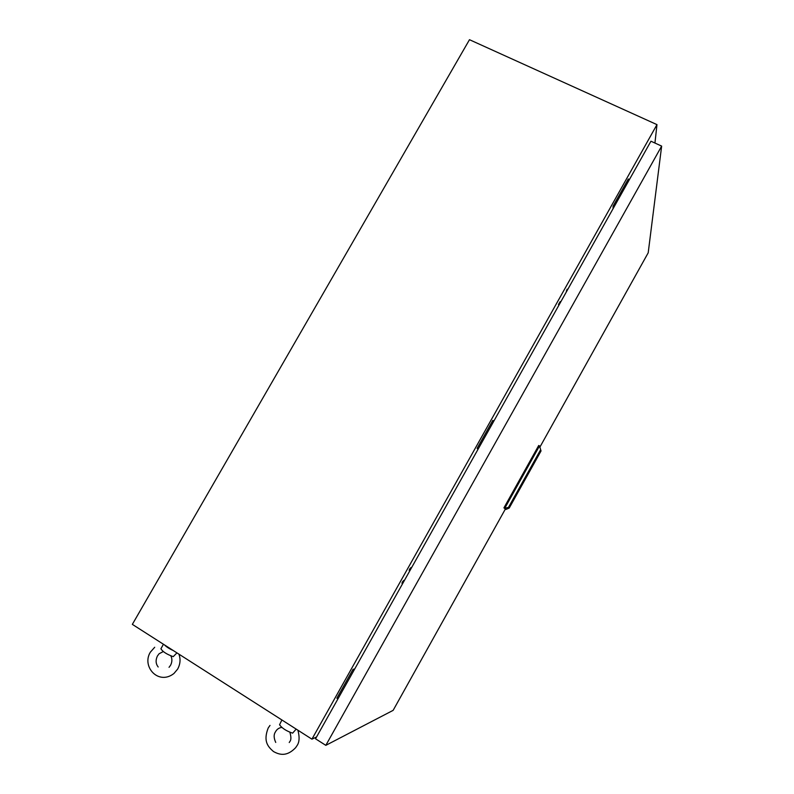 <?xml version="1.0" encoding="UTF-8"?>
<svg xmlns="http://www.w3.org/2000/svg" width="794" height="794" viewBox="0 0 794 794"><rect width="100%" height="100%" fill="white"/><g stroke="black" fill="none" stroke-linecap="round" stroke-linejoin="round"><path stroke-width="1.19" d="M403.193 581.823L403.818 580.374L402.538 581.764L401.923 583.213L403.193 581.823M559.393 303.556L560.187 301.621L558.45 304.539L559.393 303.556M410.419 568.961L411.044 567.502L409.783 568.861L409.158 570.33L410.419 568.961M566.36 291.14L567.164 289.175L566.36 291.14M654.941 143.039L656.975 124.628L469.482 39.7L132.35 624.372L311.923 739.164L316.558 736.961M656.975 124.628L311.923 739.164M170.422 648.708L167.445 646.802M163.425 644.232L160.924 648.767C162.631 651.676 166.73 654.306 173.231 656.658L176.943 652.876M164.507 644.927C166.442 646.921 169.39 648.807 173.37 650.584M289.83 725.041L286.664 723.016M281.89 719.96L279.557 724.783C282.108 728.287 286.455 731.076 292.609 733.15L296.192 729.11M283.557 721.031L292.946 727.036M614.219 206.629L613.107 206.103L628.312 179.007L629.434 179.533M613.107 206.103L613.047 208.723M337.946 698.869L336.864 698.194L353.032 669.372L354.759 668.905M353.032 669.372L354.124 670.047M478.216 448.957L477.115 448.352L492.796 420.413L493.898 421.009M477.115 448.352L477.968 449.384M539.97 446.972L648.202 252.81L661.65 146.106L650.941 141.213L315.536 738.787L325.818 745.348L393.139 710.352L505.331 509.103M661.65 146.106L325.818 745.348M513.688 498.692L513.41 499.317L513.688 498.692M530.491 468.936L529.787 469.919M529.906 470.177L530.372 469.244L529.767 469.879M535.672 459.379L535.235 459.885M531.95 465.741L531.623 466.673L531.95 465.741M531.98 465.989L532.486 464.887L531.811 465.999M529.816 470.356L530.68 468.629L529.638 470.018M529.955 470.256L530.839 468.351L529.618 469.979M529.985 470.445L531.146 467.845L529.618 469.8L528.457 472.4L529.985 470.445M530.422 469.532L531.097 467.706M528.606 472.212L530.64 469.075L530.978 468.023L530.213 468.807M530.978 468.023L528.615 472.132M512.209 501.639L515.356 495.913M514.085 499.098L515.435 496.091L512.209 501.51L514.085 499.098M513.212 499.128L512.626 500.627L513.678 499.634M535.95 459.657L536.158 459.15L535.95 459.657M535.454 460.53L535.672 460.024L535.454 460.53M540.555 449.851L508.497 507.366L509.212 508.061L541.032 450.962L539.523 445.92L538.719 445.484L503.932 507.872L505.957 509.44L503.932 507.872M532.01 466.009L531.613 466.713M531.305 466.842L531.851 466.614M531.325 466.842L531.791 465.969M533.955 462.852L532.834 464.857L534.193 461.771M535.652 459.815L535.245 460.441M535.305 459.706L535.603 459.2L535.305 459.706M537.647 455.468L536.694 457.791M537.548 456.272L537.012 457.275M530.501 469.056L529.945 470.187M529.866 470.415L528.923 471.616M508.497 507.366L504.736 508.319L539.523 445.92L541.032 450.962M505.957 509.44L509.212 508.061M514.333 498.453L514.859 496.885L513.897 497.967M528.576 472.112L529.141 470.802M528.467 472.519L529.37 471.398M529.985 470.276L529.062 471.1M530.561 469.006L530.839 468.351M529.489 471.14L528.764 471.904M530.591 468.609L530.114 469.115M532.258 465.433L532.466 464.917M532.863 464.708L533.915 462.823M534.154 461.751L534.858 461.135M536.149 458.307L535.95 458.813M535.315 460.123L535.682 459.359M530.094 469.443L529.519 470.802L530.243 469.601M529.489 470.763L530.144 469.582M158.195 666.99C155.733 663.863 155.465 660.211 157.391 656.043L159.088 653.76L163.296 651.556M178.928 654.147C180.744 659.199 180.307 664.181 177.638 669.104L173.946 673.491C158.512 685.649 141.461 666.632 150.294 652.271M170.541 665.293L169.043 667.327M154.691 647.269L150.354 652.172M170.611 665.174C172.219 661.928 172.298 658.812 170.859 655.844M275.736 742.43C273.771 738.092 273.642 734.639 275.32 732.088L275.965 731.016C277.354 728.922 279.309 727.731 281.84 727.433M297.919 730.212C299.775 737.348 299.398 742.589 296.797 745.943L295.656 747.66C286.942 756.751 279.706 755.005 273.424 751.501C267.985 746.717 262.993 741.308 268.203 728.009M289.661 741.814L289.234 742.529M270.01 725.418L268.293 727.85M289.76 741.626C291.219 740.187 291.269 737.06 289.889 732.257"/></g></svg>
